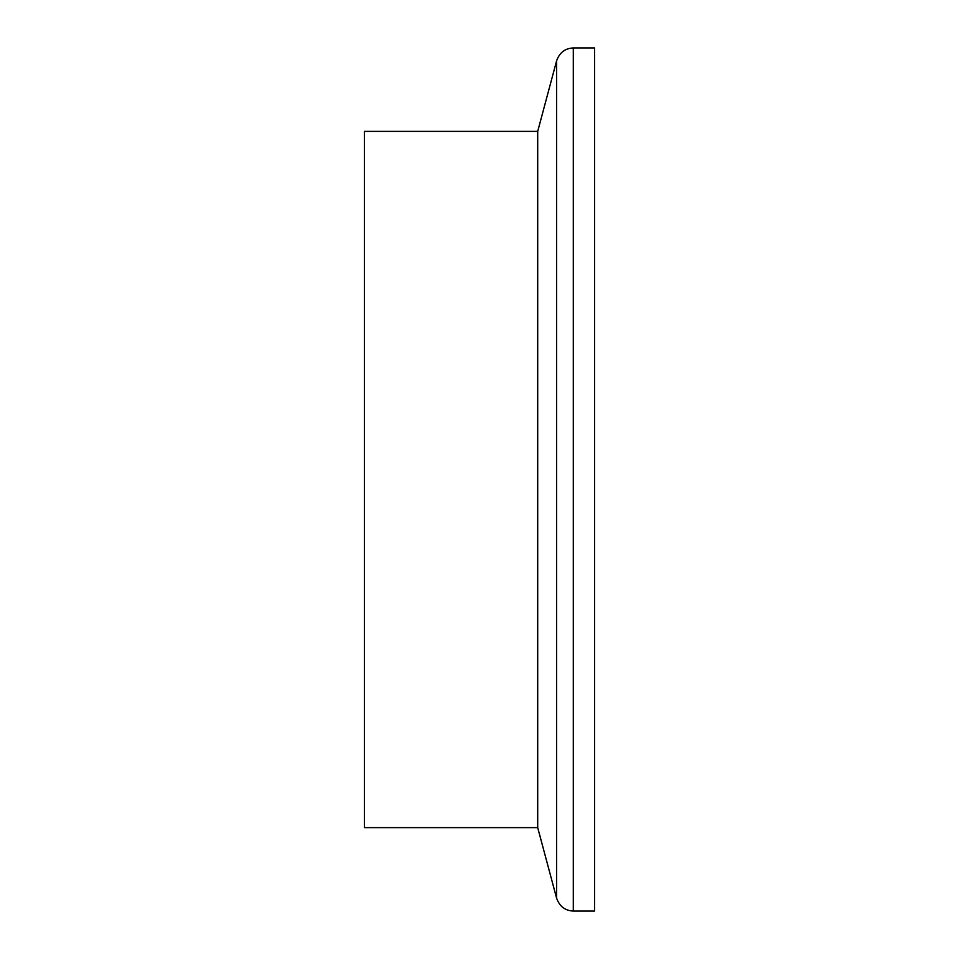 <?xml version="1.0" encoding="UTF-8"?>
<svg xmlns="http://www.w3.org/2000/svg" width="959" height="959" viewBox="0 0 959 959"><rect width="100%" height="100%" fill="white"/><g stroke="black" fill="none" stroke-linecap="round" stroke-linejoin="round"><path stroke-width="1.44" d="M594.58 47.95L594.58 911.05L594.58 47.95L573.302 47.95C565.163 48.298 559.6 52.565 556.628 60.741L537.699 131.383L364.42 131.383L364.42 827.617L537.699 827.617L537.699 131.383M594.58 779.859L594.58 179.141M537.699 827.617L556.628 898.259L556.628 60.741M594.58 911.05L573.302 911.05C565.163 910.702 559.6 906.435 556.628 898.259M573.302 911.05L573.302 47.95"/></g></svg>
